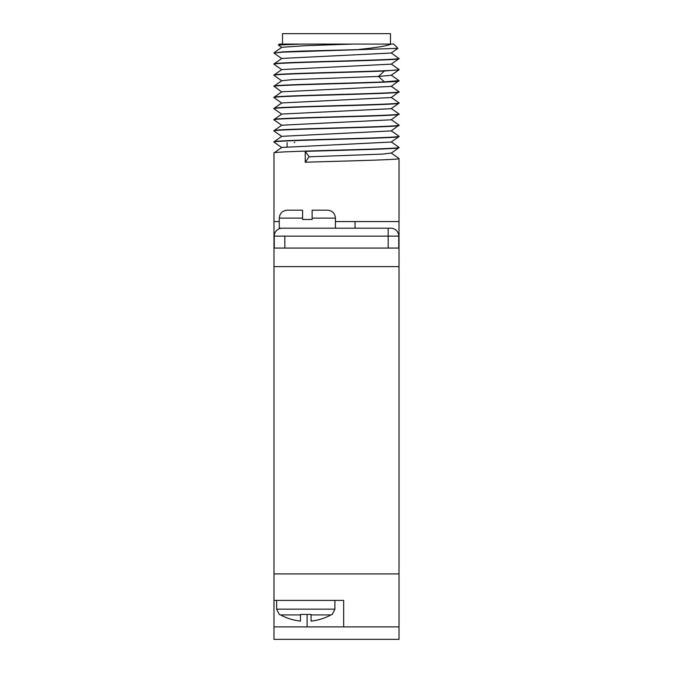 <?xml version="1.0" encoding="UTF-8"?>
<svg xmlns="http://www.w3.org/2000/svg" width="673" height="673" viewBox="0 0 673 673"><rect width="100%" height="100%" fill="white"/><g stroke="black" fill="none" stroke-linecap="round" stroke-linejoin="round"><path stroke-width="1.01" d="M273.978 626.9L399.022 626.9L399.022 639.35L273.978 639.35L273.978 248.068L399.022 248.068L399.022 158.525C401.15 159.762 344.223 160.998 305.239 162.235L305.239 151.375C344.223 150.138 401.15 148.901 399.022 147.665L399.022 147.395C402.891 149.255 270.109 151.105 273.978 152.964L273.978 221.577L279.278 221.577M335.44 221.577L399.022 221.577M273.978 248.068L273.978 221.577M305.239 151.375L309.117 156.801L382.945 154.083L391.206 153.015L399.022 158.525M281.794 147.614L273.978 142.096C270.109 140.245 402.891 138.394 399.022 136.535L391.206 142.045L281.794 147.446L273.978 152.964M391.206 153.175L399.022 147.665M398.946 125.06L399.022 125.144C402.891 126.995 270.109 128.854 273.978 130.705L281.794 125.195L391.206 119.794L399.022 114.015C402.891 115.874 270.109 117.725 273.978 119.584L273.978 119.844C270.109 117.994 402.891 116.135 399.022 114.284M391.206 130.764L399.022 136.274C402.891 138.125 270.109 139.984 273.978 141.835L281.794 136.325L391.206 130.924L399.022 125.144M391.206 141.885L399.022 147.395M309.117 156.801L305.239 162.235M281.794 125.355L273.978 119.844M391.206 86.253L399.022 91.764C402.891 93.623 270.109 95.473 273.978 97.324L281.794 91.814L391.206 86.413L399.022 80.642L384.392 81.879C350.717 83.317 270.849 84.756 273.978 86.203L281.777 80.701M391.206 97.383L399.022 102.893C402.891 104.744 270.109 106.603 273.978 108.454L281.794 102.944L391.206 97.543L399.022 91.764M391.206 108.504L399.022 114.015M391.206 108.673L281.794 114.065L273.978 119.584M281.794 80.853L273.978 75.342C270.849 73.895 350.717 72.457 384.392 71.01L399.022 69.773L391.206 75.292L378.453 76.444L292.763 79.624L281.794 80.693M281.794 91.982L273.978 86.203M281.794 103.104L273.978 97.593C270.109 95.743 402.891 93.883 399.022 92.033M273.978 86.464C270.109 84.613 402.891 82.754 399.022 80.903M274.054 108.807L273.978 108.723C270.109 106.864 402.891 105.013 399.022 103.154L399.022 102.893M391.206 108.664L399.022 103.154M274.054 131.058L273.978 130.974C270.109 129.115 402.891 127.264 399.022 125.414M281.794 69.723L273.978 64.213C270.109 62.362 402.891 60.503 399.022 58.652L391.206 52.873M273.978 53.083L282.13 51.905L302.328 51.064L367.761 49.381L282.357 52.158L273.978 53.083L281.794 58.601M399.022 58.383C402.891 60.242 270.109 62.093 273.978 63.952L281.794 58.433L391.206 53.032L397.92 48.33L367.761 49.381M391.206 64.002L399.022 69.512C402.891 71.363 270.109 73.222 273.978 75.073L281.794 69.563L391.206 64.162L399.022 58.652M391.206 75.124L399.022 80.642M300.848 44.081L278.344 45.015L279.278 44.081L352.644 44.081L304.995 45.697L281.794 47.312L274.029 52.755M352.644 44.081L391.173 44.081C387.253 45.865 376.644 47.632 359.34 49.381M391.173 44.081L393.722 44.081L397.92 48.33M278.344 45.015L281.794 47.472M282.525 44.081L282.525 33.65L390.475 33.65L390.475 44.081M273.978 266.609L399.022 266.609L399.022 248.068M399.022 266.609L399.022 626.9M343.651 626.9L343.651 600.409L273.978 600.409M273.978 573.918L399.022 573.918M280.582 614.929L300.469 614.929L300.469 621.07A52.721 52.721 0 0 1 280.582 614.929L279.278 614.441L276.628 609.141L334.91 609.141L334.91 600.409M334.91 609.141L332.26 614.441L330.956 614.929L311.069 614.929L311.069 614.441L311.069 614.929L311.069 614.441L300.469 614.441L300.469 614.929M311.069 614.929L311.069 621.07A52.721 52.721 0 0 0 330.956 614.929L331.696 614.457M355.041 228.197L355.041 221.577M398.752 248.068L398.752 236.147A7.95 7.95 0 0 0 390.811 228.197L388.161 228.197L388.161 236.147L398.752 236.147M274.248 248.068L274.248 236.147L388.161 236.147L388.161 248.068M312.129 218.128L335.44 218.128C334.969 213.307 332.319 210.657 327.49 210.186L312.129 210.186L312.129 219.457L302.589 219.457L302.589 218.128L279.278 218.128L279.278 228.197L388.161 228.197L388.161 236.147M335.44 218.128L335.44 228.197M282.189 228.197A7.95 7.95 90 0 0 274.248 236.147A7.95 7.95 0 0 1 282.189 228.197M302.589 218.128L302.589 210.186L287.228 210.186C282.399 210.657 279.749 213.307 279.278 218.128M287.093 142.642L287.093 146.739M294.782 142.154A5.216 5.216 0 0 1 294.337 142.642M384.392 71.01L378.453 76.444L384.392 81.879M307.098 626.9L307.098 614.441M284.839 248.068L284.839 236.147M398.971 125.077L391.206 119.634M281.794 114.233L274.029 108.79M281.794 136.484L274.029 131.042M276.628 600.409L276.628 609.141"/></g></svg>
